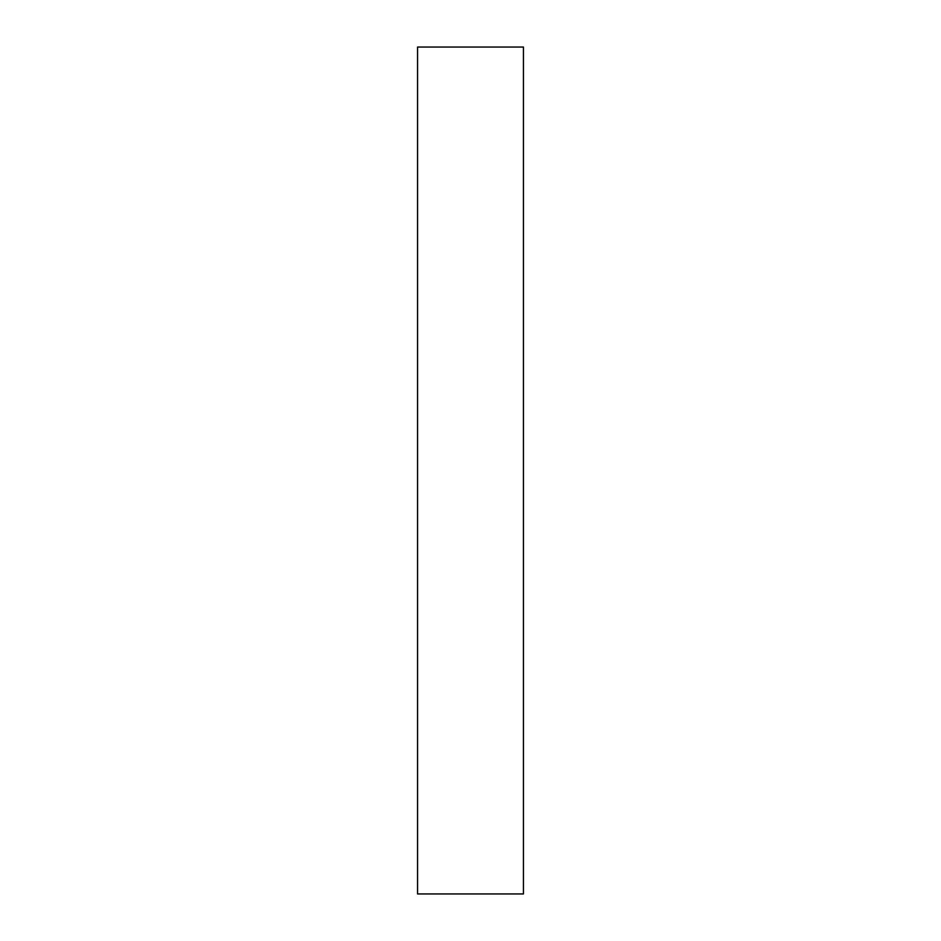 <?xml version="1.0" encoding="UTF-8"?>
<svg xmlns="http://www.w3.org/2000/svg" width="941" height="941" viewBox="0 0 941 941"><rect width="100%" height="100%" fill="white"/><g stroke="black" fill="none" stroke-linecap="round" stroke-linejoin="round"><path stroke-width="0.71" stroke-dasharray="4.71 3.53" d="M523.431 893.95L523.431 47.05M417.569 893.95L417.569 47.05"/><path stroke-width="1.41" d="M523.431 470.5L523.431 893.95L417.569 893.95L417.569 47.05L523.431 47.05L523.431 470.5"/></g></svg>
